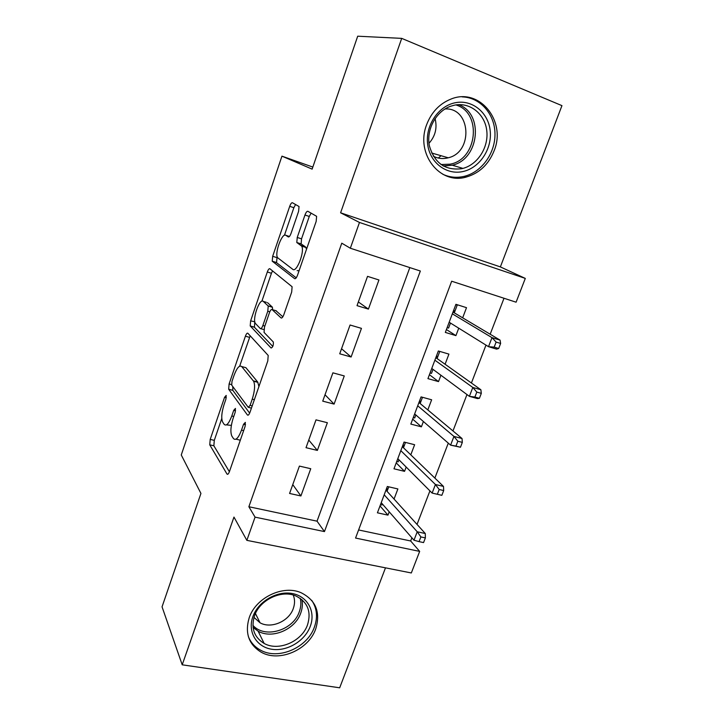 <?xml version="1.0" encoding="UTF-8"?>
<svg xmlns="http://www.w3.org/2000/svg" width="724" height="724" viewBox="0 0 724 724"><rect width="100%" height="100%" fill="white"/><g stroke="black" fill="none" stroke-linecap="round" stroke-linejoin="round"><path stroke-width="1.09" d="M226.196 395.422L224.567 397.277L210.204 439.396L209.752 444.835L226.992 474.039C227.698 474.79 228.522 473.958 229.454 471.541L245.083 426.463L245.346 422.373L243.545 424.273L241.517 430.119C238.449 438.038 235.771 440.844 233.463 438.545L231.879 436.129C230.223 432.264 230.666 426.237 233.209 418.038L235.164 412.354L235.445 408.436L233.734 410.309L231.789 415.974C228.847 423.649 226.295 426.427 224.141 424.318L222.657 422.056C221.119 418.418 221.571 412.635 224.024 404.698L225.906 399.186L226.196 395.422M426.653 124.655C415.151 153.805 440.029 185.208 466.437 176.991C479.351 173.19 488.564 164.466 494.085 150.818C506.628 121.207 479.478 87.188 450.962 99.079C439.549 103.686 431.441 112.211 426.653 124.655M249.219 617.717C244.721 632.912 248.658 644.369 261.029 652.107C279.021 662.686 308.596 649.908 315.718 628.903C320.759 612.187 315.836 600.106 300.958 592.657C282.966 584.693 255.798 597.671 249.219 617.717M298.587 211.381L299.039 206.521L292.415 202.729C291.573 202.575 290.677 203.77 289.718 206.322L272.667 256.296L272.224 261.192L294.641 278.659C295.537 279.021 296.496 277.853 297.528 275.183L316.171 221.408L316.614 216.304L307.863 211.299C306.94 211.118 305.981 212.358 304.967 215.019L297.238 237.463L296.804 242.504L301.637 246.106C305.103 250.984 296.605 273.102 292.767 269.319L277.554 257.672C274.405 253.273 282.188 232.232 285.853 235.318L288.288 236.938C289.129 237.182 290.043 236.015 291.03 233.427L298.587 211.381M350.344 248.232L359.475 222.458L525.298 278.405L516.094 302.198L451.667 281.22L355.565 538.059L419.667 551.389L411.322 572.965L246.848 540.348L255.065 517.144L324.461 531.588L420.345 271.02L350.344 248.232L341.773 243.183L248.875 506.746L255.065 517.144M246.848 540.348L233.97 517.081L182.204 664.813L162.049 606.839L200.937 493.424L181.262 454.98L281.944 156.158L312.125 169.126L357.701 36.2L401.711 38.372L340.597 212.802L359.475 222.458M247.852 333.257C247.128 332.814 246.314 333.8 245.409 336.207L229.11 383.964L228.675 389.25L247.418 414.97C248.187 415.639 249.056 414.716 250.024 412.2L267.78 360.995L268.197 355.448L247.852 333.257M250.64 320.85L267.31 271.998C268.242 269.527 269.102 268.441 269.88 268.74L292.107 286.74L291.682 292.062L283.853 314.632C282.84 317.266 281.898 318.352 281.048 317.908L272.088 309.582C271.283 309.175 270.387 310.234 269.428 312.768L264.495 327.103L264.061 332.406L273.328 342C273.554 345.303 272.812 347.312 271.111 348.027L250.205 325.945L250.64 320.85L254.83 321.827M340.597 212.802L500.375 266.912L561.951 105.641L401.711 38.372M182.204 664.813L339.683 687.8L385.485 567.842M458.745 328.18L455.921 335.619L446.409 329.538M462.663 317.827L466.509 307.673L455.912 304.315L445.332 332.416L455.921 335.619M440.925 375.24L438.518 381.602L429.413 374.697M445.088 364.253L448.925 354.108L438.337 350.986L427.938 378.625L438.518 381.602M423.404 421.522L421.395 426.834L412.68 419.133M427.803 409.92L431.64 399.784L421.06 396.897L410.825 424.083L421.395 426.834M406.173 467.043L404.544 471.342L396.218 462.871M410.789 454.844L414.626 444.726L404.055 442.056L393.983 468.808L404.544 471.342M299.41 466.093L289.582 493.46L300.903 495.958L310.75 468.718L299.41 466.093M316.008 419.857L306.017 447.685L317.365 450.409L327.366 422.716L316.008 419.857M332.895 372.833L322.732 401.141L334.099 404.101L344.271 375.937L332.895 372.833M350.063 325.013L339.728 353.801L351.113 357.004L361.457 328.361L350.063 325.013M248.875 506.746L317.031 521.171L409.82 267.599M368.416 309.103L378.942 279.971L367.539 276.36L357.023 305.646L368.416 309.103L358.353 301.944M358.597 529.959L410.662 540.982L411.884 537.796M417.033 524.411L429.929 490.872M434.853 478.084L448.292 443.133M452.971 430.952L466.971 394.553M471.414 383.005L485.985 345.104M490.175 334.226L504.004 298.261M394.055 499.053L397.883 488.944L387.322 486.492L377.421 512.809L387.964 515.135L389.222 511.823M312.831 167.072L281.944 156.158M500.375 266.912L525.298 278.405M410.662 540.982L419.667 551.389M317.031 521.171L324.461 531.588M387.964 515.135L380.01 505.931M300.903 495.958L292.758 484.6M317.365 450.409L308.759 440.056M334.099 404.101L325.022 394.77M351.113 357.004L341.547 348.742M226.449 424.87L231.354 425.386M236.033 439.16L240.314 440.219M221.779 418.481L214.295 440.355L213.861 445.785L229.39 471.731M232.793 386.562L232.793 390.299L249.653 413.151M250.178 335.8L239.662 366.172M231.997 381.367L231.716 385.123L248.269 407.322L250.088 405.377L252.242 399.15C254.794 390.978 255.246 385.005 253.608 381.231L241.707 366.561C239.436 364.914 236.866 367.892 233.997 375.512L231.997 381.367M258.921 386.544L257.699 382.028L253.373 380.896M244.042 367.177L245.888 367.674L257.699 382.028M261.889 301.184L271.437 273.265L267.31 271.998M272.559 270.903L271.437 273.265M282.849 316.795L275.925 310.696M272.803 346.425L254.432 327.239L250.305 326.072M263.31 301.41C259.835 297.51 252.133 318.931 255.364 323.411L260.296 328.56C261.065 329.013 261.925 327.981 262.884 325.483L267.789 311.211L268.224 306.026L263.31 301.41L266.387 302.315M272.667 309.745L272.324 307.094L268.088 305.854M267.491 302.641L272.324 307.094M254.767 322.026L254.432 327.239M289.428 236.467L285.853 235.318M297.121 270.667L299.121 270.604M306.56 249.128L305.383 246.812L301.021 245.418M311.121 213.118L309.275 216.449L301.537 238.848L301.112 243.888L305.383 246.812M277.138 256.595L276.532 262.676L296.216 277.835M295.591 204.494L293.863 207.707L284.423 235.309M380.462 504.719L381.901 505.035L382.317 503.913M388.761 486.827L387.059 491.325M386.535 488.591L387.964 488.917L386.535 490.745L385.792 490.573M419.069 541.633L423.558 542.584L425.377 537.896L420.879 536.937L419.069 541.633L413.983 540.204L417.232 531.778L425.287 533.525L386.535 490.745M420.879 536.937L417.232 531.778L384.2 494.8M413.983 540.204L381.231 502.673M425.287 533.525L425.377 537.896M310.279 626.314C304.913 641.03 287.048 651.736 271.753 649.247C256.387 646.975 247.337 631.726 252.884 616.622C258.206 601.472 276.839 590.585 292.17 593.508C307.582 596.214 315.872 611.635 310.279 626.314M254.486 615.825C250.857 628.07 254.079 637.274 264.142 643.437C278.505 651.681 301.899 641.5 307.537 624.812C311.501 611.59 307.655 601.997 295.98 596.006C281.618 589.436 259.771 599.762 254.486 615.825M293.238 595.056C294.958 599.3 294.967 603.789 293.283 608.531C289.012 621.328 271.147 629.102 260.07 622.821L253.97 617.382M248.359 636.55C250.685 642.387 254.64 646.867 260.251 649.98C278.088 660.469 307.374 647.826 314.424 627.011C317.899 617.12 316.994 608.232 311.727 600.35M463.161 171.488C446.69 175.38 429.938 162.9 427.658 144.375C425.124 125.895 438.101 106.156 455.088 102.781C472.048 99.134 488.392 112.492 490.193 130.773C492.239 148.999 479.668 167.859 463.161 171.488M454.346 105.197L450.554 106.274C435.92 111.442 426.174 129.641 429.341 145.66C434.382 163.081 445.206 170.746 461.822 168.683L462.935 168.402C477.912 164.466 488.917 146.981 486.736 130.41C484.772 113.795 469.795 101.867 454.346 105.197M445.016 108.962C470.971 107.297 473.478 152.212 448.256 157.787L447.188 158.049C442.301 159.09 437.676 158.465 433.314 156.176M442.807 174.267C449.477 177.326 456.455 178.059 463.74 176.457L464.736 176.213C482.048 171.796 495.469 152.855 494.981 133.397C494.655 113.921 480.148 97.378 462.202 96.889M438.292 158.049L441.061 155.714M435.079 118.564C437.377 127.904 435.341 136.157 428.979 143.316M396.734 461.496L398.164 461.849L398.942 459.794M405.485 442.418L403.467 447.776M402.906 445.115L404.336 445.477L402.915 447.242L402.173 447.052M441.848 495.325L443.694 490.555L439.197 489.496L437.35 494.275L441.848 495.325L432.128 493.08L435.432 484.51L443.495 486.428L402.915 447.242M439.197 489.496L435.432 484.51L400.815 450.654M437.35 494.275L432.128 493.08L397.802 458.654M443.495 486.428L443.694 490.555M413.268 417.594L414.698 417.974L415.838 414.952M422.49 397.286L420.146 403.521M419.531 400.942L420.97 401.331L419.567 403.033L418.816 402.834M460.464 447.242L462.337 442.382L457.839 441.224L455.957 446.093L460.464 447.242L450.599 445.133L453.957 436.418L462.03 438.518L419.567 403.033M457.839 441.224L453.957 436.418L417.712 405.793M455.957 446.093L450.599 445.133L414.644 413.92M462.03 438.518L462.337 442.382M430.056 372.978L431.495 373.385L433.006 369.376M439.776 351.412L437.088 358.552M436.427 356.063L437.866 356.479L436.482 358.118L435.739 357.9M479.406 398.3L481.315 393.358L476.808 392.091L474.899 397.042L479.406 398.3L477.46 398.589L469.387 396.345L472.808 387.467L480.881 389.756L436.482 358.118M476.808 392.091L472.808 387.467L434.871 360.19M474.899 397.042L469.387 396.345L431.766 368.453M480.881 389.756L481.315 393.358M447.124 327.646L448.563 328.081L450.464 323.04M455.767 304.695L457.206 305.148L454.301 312.849M455.885 304.388L457.206 305.148M453.595 310.451L455.034 310.904L453.677 312.469L452.925 312.234M498.682 348.488L500.628 343.457L496.121 342.081L494.175 347.122L498.682 348.488L496.592 349.122L488.51 346.678L491.994 337.646L500.076 340.126L453.677 312.469M496.121 342.081L491.994 337.646L452.328 313.827M494.175 347.122L488.51 346.678L449.161 322.234M500.076 340.126L500.628 343.457M226.286 397.711L224.567 397.277M245.508 424.753L243.545 424.273M235.572 410.77L233.734 410.309M233.752 416.454L231.789 415.974M243.635 430.626L241.517 430.119M227.879 474.211L226.974 474.003M213.861 445.785L209.752 444.835M214.295 440.355L210.204 439.396M248.178 415.151L247.418 414.97M232.829 390.354L228.712 389.304M231.535 384.589L229.11 383.964M249.527 337.348L245.409 336.207M251.445 408.119L248.784 407.458M252.205 405.911L250.088 405.377M254.368 399.693L252.242 399.15M245.888 367.674L241.707 366.561M281.536 318.044L281.048 317.908M276.378 310.831L272.088 309.582M263.889 329.574L260.785 328.696M264.857 326.044L262.884 325.483M269.799 311.8L267.789 311.211M301.329 244.133L297.021 242.748M301.537 238.848L297.238 237.463M309.275 216.449L304.967 215.019M276.532 262.676L272.387 261.391M276.803 257.59L272.667 256.296M293.863 207.707L289.718 206.322M301.899 599.617C302.795 603.997 302.406 608.477 300.75 613.038C295.247 629.446 272.269 639.373 258.142 631.201L253.083 627.455M252.911 625.355C264.767 638.966 293.247 630.423 299.284 611.798C300.949 607.219 301.274 602.739 300.279 598.359M458.681 104.654C484.329 113.903 479.035 159.561 452.283 165.208L443.314 166.031M440.979 164.538L450.084 164.176C477.351 159.633 482.419 112.645 455.867 104.926M466.437 176.991L464.31 176.321M227.852 474.229L226.992 474.039M232.793 390.299L228.675 389.25M257.934 382.363L253.608 381.231M272.459 307.266L268.224 306.026M254.332 327.112L250.205 325.945M305.999 247.499L301.637 246.106M301.112 243.888L296.804 242.504M276.369 262.486L272.224 261.192M260.07 622.821L255.427 613.527M264.142 643.437L258.142 631.201L253.065 627.292M462.935 168.402L452.283 165.208L443.079 165.896M448.256 157.787L431.649 153.008"/></g></svg>
